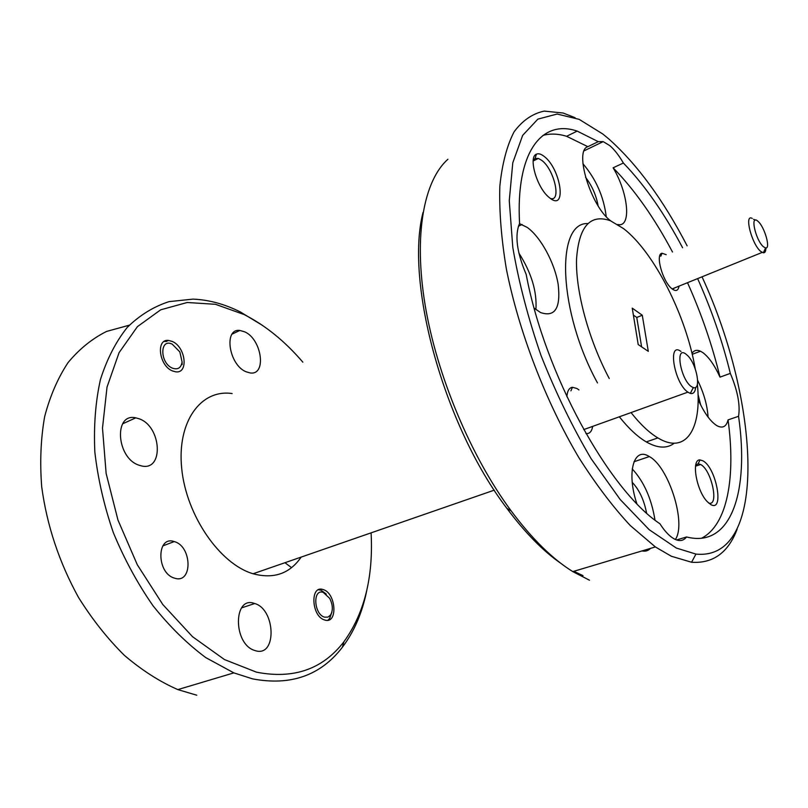 <?xml version="1.0" encoding="UTF-8"?>
<svg xmlns="http://www.w3.org/2000/svg" width="808" height="808" viewBox="0 0 808 808"><rect width="100%" height="100%" fill="white"/><g stroke="black" fill="none" stroke-linecap="round" stroke-linejoin="round"><path stroke-width="1.21" d="M685.82 354.005C674.66 345.38 680.74 380.174 691.688 386.79L693.315 387.587C701.506 390.688 696.91 364.681 687.81 355.752L685.82 354.005M695.718 387.295C695.193 392.082 693.395 394.122 690.315 393.415L687.871 392.153C674.246 383.174 667.256 341.016 680.912 351.43L681.013 351.5M172.235 344.168C159.56 337.774 159.701 363.156 172.498 368.175C177.871 369.973 181.063 367.923 182.093 362.024L179.861 351.945L172.235 344.168M164.256 341.43L166.711 341.41M758.076 221.392L757.732 221.089C749.774 213.908 755.561 240.228 763.439 246.753L765.57 247.945C770.963 249.207 764.631 226.897 758.076 221.392M765.873 247.955C765.883 251.298 765.035 252.924 763.328 252.823L760.661 251.359C751.642 244.077 743.885 213.393 752.248 218.423M323.281 592.405C312.444 588.375 313.797 614.575 324.664 617.171L327.937 617.12L330.543 615.05C333.169 610.383 332.886 604.818 329.694 598.364L323.281 592.405M318.473 589.79L320.594 590.103M321.049 590.254L326.26 594.092M331.866 612.151L329.725 618.383L327.907 620.231M302.838 362.166C284.921 341.229 265.337 325.351 244.087 314.534L215.473 304.303L187.193 302.495L160.671 309.828L137.431 326.634L119.059 352.682L107.03 387.072L102.495 428.119L106.131 473.417L117.958 520.029L137.289 564.731L162.762 604.475L192.526 636.694L224.472 659.57L256.51 672.175C293.556 679.387 322.665 669.276 343.844 641.845C364.368 613.454 373.447 577.124 371.094 532.856M366.812 590.274C362.368 612.545 354.227 631.523 342.4 647.228C320.665 675.508 290.729 686.063 252.591 678.871L233.845 672.882L205.767 657.601C187.123 643.744 169.529 626.442 152.985 605.707C137.431 583.315 124.22 558.954 113.332 532.624C104.081 505.727 97.919 478.871 94.849 452.086C93.637 425.947 95.495 401.768 100.434 379.558C106.999 358.934 115.968 341.511 127.351 327.301C139.824 315.13 153.722 306.575 169.044 301.636L193.001 299.122C208.747 299.768 224.513 304.03 240.289 311.928L262.59 325.462M583.012 575.639L573.801 571.307M561.207 563.6C543.158 551.137 525.038 532.704 506.858 508.313C443.976 425.978 404.848 282.608 423.018 212.484M447.895 159.267C423.867 180.628 413.464 234.704 425.139 305.091C436.855 375.407 470.711 456.187 511.151 510.888C531.937 538.754 552.49 558.995 572.791 571.61L589.486 580.215M129.3 325.2L106.595 331.421C92.263 338.572 79.447 348.925 68.135 362.489C57.954 377.811 50.126 395.819 44.682 416.494C40.784 438.441 39.784 461.863 41.693 486.749C46.884 525.311 59.115 562.136 78.396 597.233C92.112 619.211 107.413 638.562 124.321 655.298C141.784 670.196 159.62 681.629 177.841 689.608L196.778 695.213M687.133 245.844C663.287 199.879 637.159 164.236 608.737 138.895L602.758 133.977L579.144 119.352L557.116 114.039L537.865 119.13L522.675 135.35L512.787 162.782L509.262 200.697L512.797 247.389C518.706 282.093 528.119 318.16 541.047 355.581C555.712 392.627 572.418 427.028 591.183 458.782L620.211 499.536L649.188 529.695L676.336 548.046L695.951 554.086C768.711 561.297 759.813 401.667 702.021 276.821M737.108 529.29C728.22 552.682 713.04 563.671 691.577 562.247L671.327 556.247L655.359 546.935L630.24 525.503C612.858 506.828 595.708 484.154 578.77 457.49C545.612 401.465 518.827 331.674 506.353 268.953C501.293 238.421 499.122 210.858 499.829 186.254C502.132 163.873 506.889 145.723 514.09 131.825C522.483 120.503 532.512 113.595 544.188 111.1L563.125 113.019L575.114 117.705M710.757 504.535C724.614 512.827 716.363 467.771 702.98 460.853L700.041 459.934C690.971 458.873 696.304 490.608 707.222 501.616L710.757 504.535M708.677 503.041C719.393 506.869 711.656 470.064 700.718 464.549L698.163 463.772L695.718 465.065M549.975 198.132C567.226 211.847 560.833 168.69 544.057 156.348C541.037 153.985 538.492 153.257 536.431 154.166C528.159 156.813 536.613 186.941 548.521 196.92L549.975 198.132M550.591 198.566C561.722 201.788 554.066 169.246 541.724 160.348L538.38 158.439L535.078 158.479L533.209 160.398M585.941 433.563C589.547 433.936 591.789 431.543 592.678 426.382M578.962 389.941L576.932 388.496L572.438 387.284C569.145 387.8 567.297 390.941 566.883 396.698M666.176 254.661L662.015 253.237C655.126 253.985 662.449 281.093 671.61 288.476L672.367 289.102C676.043 291.648 678.255 290.658 679.003 286.143M672.428 289.143L675.175 287.699M646.562 512.989C644.047 500 639.269 489.779 632.24 482.346M598.102 205.787C596.203 195.233 592.001 185.719 585.517 177.245M700.667 404.959L698.031 394.456M692.001 353.379C694.001 350.268 696.819 349.551 700.475 351.217L702.92 352.662C708.98 357.257 714.676 365.418 719.999 377.124L730.321 373.397C737.613 390.658 740.36 404.959 738.562 416.292L728.069 419.887C726.392 426.543 722.847 428.563 717.413 425.937L716.312 425.301C709.929 420.907 703.859 412.312 698.112 399.506M708.081 417.11C707.323 405.303 703.849 393.052 697.668 380.356M617.706 224.493C631.715 228.098 628.503 193.284 613.12 167.811L623.372 163.014C618.979 155.469 614.474 149.682 609.848 145.652L603.202 141.622L598.263 141.663L577.175 131.098L566.61 136.289L587.86 146.682L598.263 141.663M606.242 216.635C603.727 196.647 595.961 179.023 582.932 163.751M636.805 503.576C626.382 472.529 633.775 446.703 648.875 456.308L649.329 456.571C668.691 466.731 686.649 523.392 675.367 539.481M676.569 539.956L686.548 536.966C683.659 540.764 679.77 541.532 674.882 539.249L672.347 537.764C668.176 534.866 664.035 530.2 659.924 523.756C608.747 490.022 544.683 373.649 526.19 274.427C516.777 252.207 514.575 235.209 519.574 223.452C515.595 151.591 541.956 119.039 577.175 131.098M641.976 550.935C645.34 551.632 648.178 550.783 650.48 548.4M654.985 520.079C651.531 498.728 643.956 481.669 632.25 468.923M519.473 223.634L527.19 227.391C540.754 237.017 554.682 262.812 558.166 284.386C560.883 308.06 555.025 317.453 540.582 312.555L534.179 308.151M535.916 309.565C537.098 291.536 531.422 272.72 518.888 253.106M174.377 541.633C192.163 546.279 192.829 584.123 174.77 578.225L174.215 578.053C156.298 572.852 156.56 535.209 174.225 541.582L174.377 541.633M172.205 341.43C185.739 346.814 188.88 374.054 175.578 371.801L172.528 370.963C158.964 365.862 155.611 338.481 168.66 340.461L172.205 341.43M323.119 589.577C336.189 592.91 338.108 624.483 324.826 620.039L324.523 619.948C311.322 616.302 309.949 584.729 323.049 589.557L323.119 589.577M244.683 331.825C261.893 339.178 266.923 375.669 250.127 372.932L246.076 371.771C228.795 364.933 223.422 328.109 239.835 330.452L244.683 331.825M139.127 418.786C161.782 426.422 164.135 471.953 141.168 465.832L139.117 465.236C116.362 458.277 113.484 412.504 135.784 417.847L139.127 418.786M254.116 603.334L254.742 603.525C275.599 609.333 277.033 657.015 255.772 650.804L254.156 650.299C233.017 643.309 233.391 595.91 254.116 603.334M353.985 538.785L350.157 540.108M230.704 673.822L219.473 677.175M697.365 384.396C702.051 428.482 686.255 454.924 658.166 438.087L657.874 437.916C649.289 432.775 640.34 424.331 631.048 412.585M609.242 378.508C588.668 339.764 575.609 291.526 576.528 259.328C578.821 226.543 590.092 213.666 610.343 220.705L623.554 228.603C654.157 252.106 686.376 316.09 695.244 368.933M674.236 443.208C667.075 448.723 657.853 448.349 646.582 442.077L646.289 441.905C637.633 436.835 628.644 428.462 619.332 416.797M597.496 382.941C558.247 311.615 555.45 222.18 587.78 223.543M301.172 557.096C289.729 573.7 273.71 579.255 253.096 573.761L253.086 573.761C219.887 564.125 186.204 515.443 181.699 468.428C176.841 421.342 201.091 388.921 232.118 393.546M632.24 308.141L638.209 344.561L648.299 351.349L642.279 315.231L632.24 308.141M728.069 419.887C735.846 477.144 727.503 524.927 701.516 538.259M613.12 167.811C634.553 189.769 654.349 217.827 672.498 252.005M687.517 282.699C701.445 313.756 712.272 345.228 719.999 377.124M610.737 220.867C590.961 206.727 573.751 150.359 587.86 146.682M542.956 135.401C550.238 133.401 558.126 133.694 566.61 136.289M738.562 416.292C749.41 490.89 731.563 548.551 686.548 536.966M623.372 163.014C644.693 185.153 664.439 213.403 682.588 247.753M697.617 278.598C711.575 309.797 722.483 341.4 730.321 373.397M284.971 562.701L291.557 567.67M166.398 340.592L167.862 340.845M300.313 558.338L299.596 557.641M642.279 315.231L636.765 317.463L633.381 315.09M641.613 346.854L636.765 317.463M583.709 429.604L687.871 392.153M693.315 387.587L690.315 393.415M182.093 362.024L182.133 364.6M755.45 220.119L753.561 219.311M672.145 288.931L762.146 252.429M765.57 247.945L763.328 252.823M330.543 615.05L329.725 618.383M506.858 508.313L511.151 510.888M633.987 461.752L649.329 456.571M254.742 603.525L241.552 607.889M657.874 437.916L646.289 441.905M655.359 546.935L572.791 571.61M494.264 490.153L253.086 573.761M233.845 672.882L177.841 689.608M135.784 417.847L122.624 423.816M239.835 330.452L232.128 334.118M174.225 541.582L162.812 545.895M518.383 226.23L522.12 224.503M584.204 150.773L603.202 141.622M692.224 354.308L700.475 351.217M660.813 256.227L662.015 253.237M570.913 390.85L572.438 387.284M533.159 160.984L538.38 158.439M535.078 158.479L536.431 154.166M695.526 466.186L700.647 464.509M698.163 463.772L700.041 459.934M695.951 554.086L691.577 562.247M343.844 641.845L342.4 647.228"/></g></svg>
